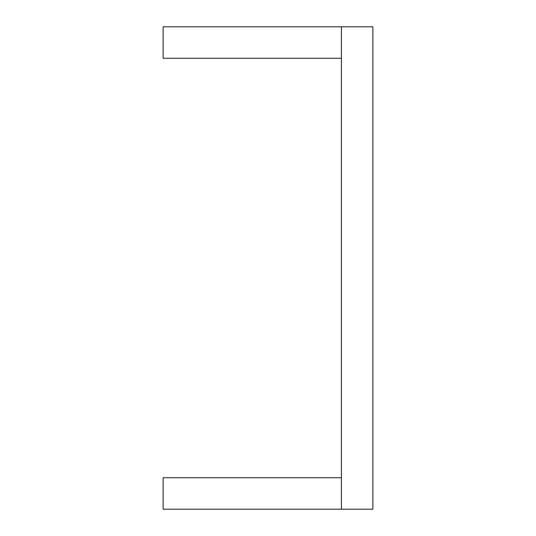 <?xml version="1.0" encoding="UTF-8"?>
<svg xmlns="http://www.w3.org/2000/svg" width="536" height="536" viewBox="0 0 536 536"><rect width="100%" height="100%" fill="white"/><g stroke="black" fill="none" stroke-linecap="round" stroke-linejoin="round"><path stroke-width="0.8" d="M341.412 26.8L341.412 509.2L372.868 509.2L372.868 26.8L163.132 26.8L163.132 58.263L341.412 58.263M341.412 477.737L163.132 477.737L163.132 509.2L341.412 509.2"/></g></svg>
